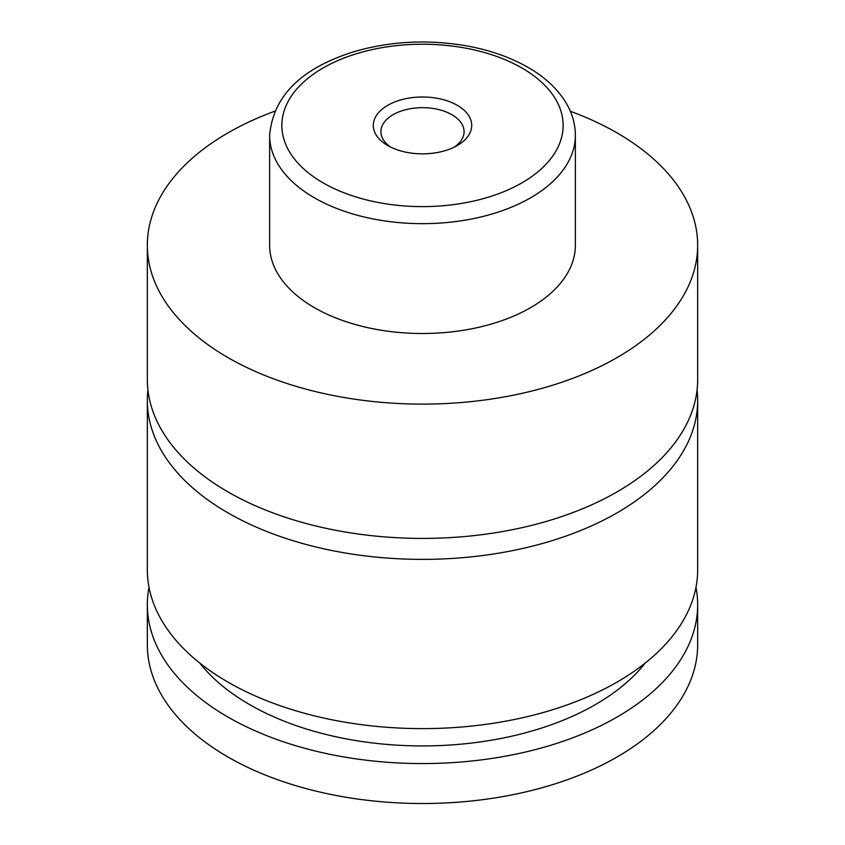 <?xml version="1.0" encoding="UTF-8"?>
<svg xmlns="http://www.w3.org/2000/svg" width="845" height="845" viewBox="0 0 845 845"><rect width="100%" height="100%" fill="white"/><g stroke="black" fill="none" stroke-linecap="round" stroke-linejoin="round"><path stroke-width="1.27" d="M570.333 111.255A275.164 158.86 180 0 1 617.072 132.918A275.164 158.86 180 0 1 697.664 245.24L697.664 379.542A275.164 158.86 180 0 1 527.798 526.319A275.164 158.86 180 0 1 227.928 491.874A275.164 158.86 180 0 1 147.336 379.542L147.336 245.24A275.164 158.86 180 0 1 274.667 111.255M697.062 390.031A275.164 158.86 180 0 1 697.664 400.519A275.164 158.86 180 0 1 527.798 547.285A275.164 158.86 180 0 1 227.928 512.852A275.164 158.86 180 0 1 147.336 400.519A275.164 158.86 180 0 1 147.938 390.031M387.697 145.52A49.221 28.424 0 0 0 457.303 145.52A49.221 28.424 0 0 0 457.303 105.329A49.221 28.424 0 0 0 387.697 105.329A49.221 28.424 0 0 0 387.697 145.52L387.697 145.52M454.378 147.083A41.585 24.009 0 0 0 464.085 131.662A41.585 24.009 0 0 0 451.906 114.688A41.585 24.009 0 0 0 406.593 109.48A41.585 24.009 0 0 0 380.915 131.662A41.585 24.009 0 0 0 390.622 147.083M575.371 135.411L575.371 245.24A152.871 88.26 180 0 1 480.995 326.783A152.871 88.26 180 0 1 314.403 307.654A152.871 88.26 180 0 1 269.629 245.24L269.629 135.411A152.871 88.26 180 0 0 314.403 197.814A152.871 88.26 180 0 0 480.995 216.943A152.871 88.26 180 0 0 575.371 135.411C575.318 124.944 572.678 114.909 567.439 105.287C559.115 90.341 545.986 77.719 528.062 67.399C510.644 57.439 490.522 50.33 467.707 46.074C429.239 39.271 391.858 40.993 355.565 51.218C301.781 67.642 273.136 95.696 269.629 135.411M697.664 245.24A275.164 158.86 180 0 1 527.798 392.017A275.164 158.86 180 0 1 227.928 357.572A275.164 158.86 180 0 1 147.336 245.24M697.664 400.519L697.664 569.762A275.164 158.86 180 0 1 527.798 716.528A275.164 158.86 180 0 1 227.928 682.095A275.164 158.86 180 0 1 147.336 569.762L147.336 400.519M645.263 663.019A244.585 141.21 180 0 1 422.5 745.924A244.585 141.21 180 0 1 199.737 663.019M695.984 587.243A275.164 158.86 180 0 1 697.664 604.714L697.664 644.65A275.164 158.86 180 0 1 527.798 791.427A275.164 158.86 180 0 1 227.928 756.983A275.164 158.86 180 0 1 147.336 644.65L147.336 604.714A275.164 158.86 180 0 1 149.016 587.243M697.664 604.714A275.164 158.86 180 0 1 527.798 751.48A275.164 158.86 180 0 1 227.928 717.046A275.164 158.86 180 0 1 147.336 604.714M323.054 182.837A140.64 81.194 0 0 0 521.946 182.837A140.64 81.194 0 0 0 521.946 68.012A140.64 81.194 0 0 0 323.054 68.012A140.64 81.194 0 0 0 323.054 182.837"/></g></svg>
